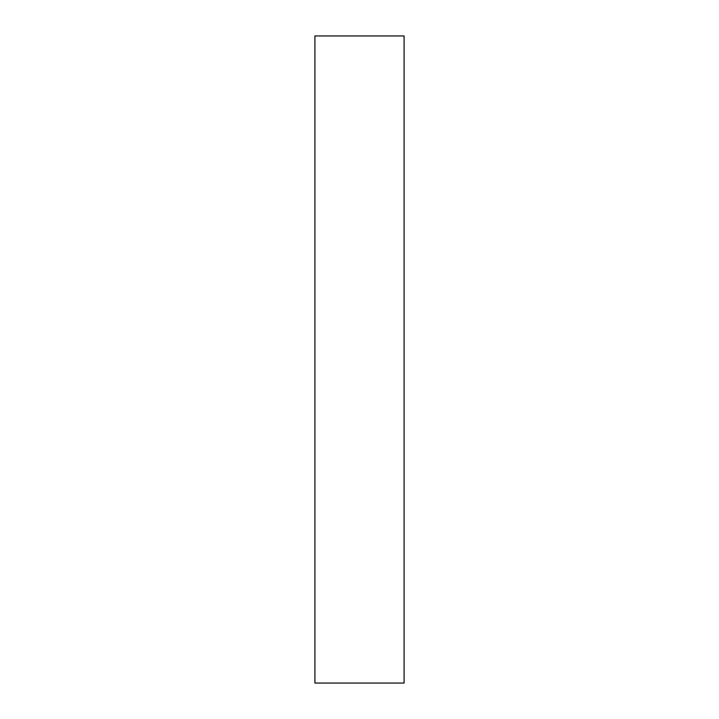 <?xml version="1.0" encoding="UTF-8"?>
<svg xmlns="http://www.w3.org/2000/svg" width="719" height="719" viewBox="0 0 719 719"><rect width="100%" height="100%" fill="white"/><g stroke="black" fill="none" stroke-linecap="round" stroke-linejoin="round"><path stroke-width="1.08" d="M404.087 683.05L404.087 35.95L314.913 35.95L314.913 683.05L404.087 683.05"/></g></svg>
